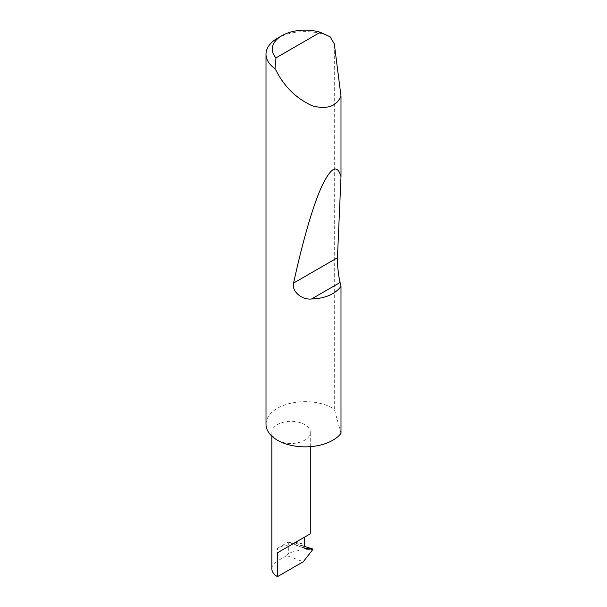 <?xml version="1.0" encoding="UTF-8"?>
<svg xmlns="http://www.w3.org/2000/svg" width="607" height="607" viewBox="0 0 607 607"><rect width="100%" height="100%" fill="white"/><g stroke="black" fill="none" stroke-linecap="round" stroke-linejoin="round"><path stroke-width="0.46" stroke-dasharray="3.04 2.28" d="M303.902 546.186L294.6 542.704L293.887 543.5L295.859 545.033L304.054 548.075M277.475 440.234A19.212 11.093 0 0 0 298.409 442.64A19.212 11.093 0 0 0 310.276 432.396A19.212 11.093 0 0 0 304.646 424.551A19.212 11.093 0 0 0 283.704 422.146A19.212 11.093 0 0 0 271.845 432.396A19.212 11.093 0 0 0 277.475 440.234M277.475 38.249A39.159 22.611 180 0 1 330.147 36.822M266.003 424.255A39.159 22.611 180 0 1 290.176 403.367A39.159 22.611 180 0 1 332.848 408.268A39.159 22.611 180 0 1 334.29 409.141L334.29 43.81M277.475 548.235L288.173 542.059L297.946 545.723A19.212 11.093 0 0 0 290.965 544.987A19.212 11.093 0 0 0 277.475 548.235L277.475 560.959L286.8 555.58L303.272 561.756M271.845 568.805A19.212 11.093 180 0 1 277.475 560.959M311.391 548.485L312.924 549.365L311.391 549.661C303.993 549.343 296.436 550.519 288.72 553.189L286.8 555.58M288.173 542.059L303.895 546.201M297.946 545.723L296.8 545.352M340.997 433.368L334.29 409.141M294.6 542.704L295.556 542.339L304.646 544.342M288.72 542.104L288.72 553.189M311.391 549.661L312.628 550.124M310.276 446.669L310.276 432.396M271.845 436.13L271.845 432.396M304.228 548.174L295.859 545.033"/><path stroke-width="0.91" d="M271.845 436.13L271.845 568.805A19.212 11.093 180 0 0 277.475 576.65L303.272 561.756L312.924 549.365L304.433 548.22L303.69 547.18L304.646 544.342L304.646 537.089L310.276 533.841L310.276 446.669M304.646 537.089C309.168 534.479 314.517 531.391 304.646 537.089L277.475 552.78L304.646 537.089M275.973 57.87L320.321 32.262L330.147 36.822L334.29 43.81L340.997 96.134C336.369 106.491 326.832 109.715 312.37 105.823C297.498 99.131 285.867 88.258 277.475 73.204L275.009 68.659A39.159 22.611 180 0 1 266.003 54.235A39.159 22.611 180 0 1 277.475 38.249L281.906 35.692A32.892 18.992 0 0 0 275.973 57.87L275.009 68.659M340.997 286.413C334.996 294.258 325.17 298.454 311.512 299.001C301.785 300.078 291.459 291.314 293.598 283.074C301.831 244.932 312.332 207.283 321.414 187.138C330.807 167.236 337.34 163.731 340.997 176.622L337.439 257.755C337.06 262.77 338.509 276.382 340.079 282.505L340.997 286.413L340.997 433.368A39.159 22.611 180 0 1 277.475 440.234A39.159 22.611 180 0 1 266.003 424.255L266.003 54.235M340.997 96.134L340.997 176.622M303.895 546.201L312.704 548.963M312.924 549.365L311.391 548.485M320.321 32.262A32.892 18.992 0 0 0 281.906 35.692M277.475 576.65L277.475 552.78M340.079 282.505L311.512 299.001M337.439 257.755L293.598 283.074"/></g></svg>
